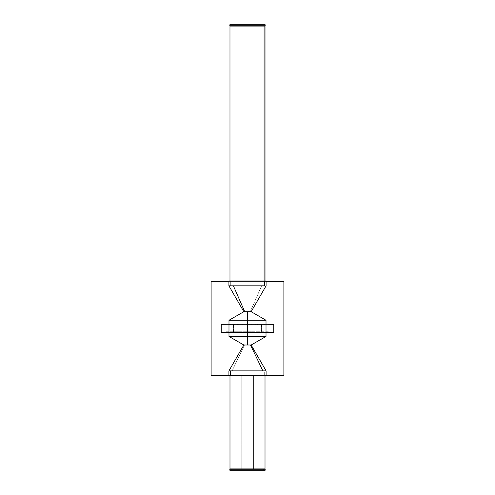 <?xml version="1.0" encoding="UTF-8"?>
<svg xmlns="http://www.w3.org/2000/svg" width="495" height="495" viewBox="0 0 495 495"><rect width="100%" height="100%" fill="white"/><g stroke="black" fill="none" stroke-linecap="round" stroke-linejoin="round"><path stroke-width="0.37" stroke-dasharray="2.48 1.86" d="M247.5 25.759L265.165 25.759L229.835 25.759L247.5 25.759L247.5 26.086L247.5 25.759M265.165 26.086L229.835 26.086L265.165 26.086M230.924 26.086L265.011 26.086L229.989 26.086L230.924 26.086L230.924 280.974L230.924 26.086L264.998 26.086L230.924 26.086M264.076 280.974L230.324 280.974L230.324 285.825L228.907 285.825L266.093 285.825L261.614 285.825L250.278 311.695L261.614 285.825L230.324 285.825L230.324 280.974L266.093 280.974L229.989 280.974L264.076 280.974M254.269 468.914L265.165 468.914L254.269 468.914L254.269 469.241L254.269 468.914L229.835 468.914L254.269 468.914M265.165 469.241L254.269 469.241L265.165 469.241M231.184 469.241L254.269 469.241L231.184 469.241L231.184 470.25L231.184 469.241L229.835 469.241L231.184 469.241M241.77 468.914L241.77 375.736L265.011 375.736L229.989 375.736L241.77 375.736L241.77 468.914L229.989 468.914L265.011 468.914L241.77 468.914M264.676 370.879L228.907 370.879L232.143 370.879L244.481 345.009L232.143 370.879L264.676 370.879L264.676 375.736L264.676 370.879M228.907 280.974L230.324 280.974L228.907 280.974M247.5 320.265L228.987 320.265L266.013 320.265L247.5 320.265L247.5 324.312L247.5 311.695L247.5 320.265M243.831 311.695L251.169 311.695L243.831 311.695M250.105 332.399L261.805 332.399L261.805 324.312L261.348 324.312L261.348 332.399L266.013 332.399L261.583 332.399L261.583 324.312L237.538 324.312L237.538 324.949L237.959 324.949L237.959 324.312L228.987 324.312L233.195 324.312L233.195 332.399L228.987 332.399L237.959 332.399L237.959 331.761L247.5 331.761L247.5 332.399L273.778 332.399L269.2 332.399L269.2 331.761L269.2 332.399L258.173 332.399L258.173 331.761L258.173 332.399L237.959 332.399L237.959 331.761L225.8 331.761L269.2 331.761L257.041 331.761L257.091 332.399L247.5 332.399L266.013 332.399L261.805 332.399L261.805 324.312L257.091 324.312L257.462 324.312L257.462 324.949L258.173 324.949L258.173 324.312L257.462 324.312L269.2 324.312L269.2 324.949L225.8 324.949L225.8 324.312L221.222 324.312L257.041 324.312L257.041 324.949L237.959 324.949L237.959 324.312L257.041 324.312L257.041 324.949L258.173 324.949L258.173 324.312L273.778 324.312L269.2 324.312L269.2 324.949L225.8 324.949L225.8 324.312L236.827 324.312L236.827 324.949L257.462 324.949L257.462 324.312L233.195 324.312L233.195 332.399L228.987 332.399M247.5 336.439L247.5 331.761L257.041 331.761L225.8 331.761L225.8 332.399L225.8 331.761L269.2 331.761L257.041 331.761L257.041 332.399L237.909 332.399L247.5 332.399L247.5 345.009L243.831 345.009L247.5 345.009L247.5 336.439L266.013 336.439L247.5 336.439M244.722 311.695L251.157 311.695L244.722 311.695M250.519 345.009L243.843 345.009L250.519 345.009M228.907 375.247L266.093 375.247L228.907 375.247M283.882 375.247L211.118 375.247L211.118 281.457L283.882 281.457L283.882 375.247L211.118 375.247L211.118 281.457L283.882 281.457L283.882 375.247M266.093 281.457L228.907 281.457L266.093 281.457M247.5 332.399L236.827 332.399L236.827 331.761L236.827 332.399L221.222 332.399L244.895 332.399M228.987 324.312L233.417 324.312L233.417 332.399L233.652 324.312L228.987 324.312L233.628 324.312L233.652 332.399M237.538 324.949L237.538 324.312L236.827 324.312L236.827 324.949L237.538 324.949M266.013 332.399L261.756 332.399L266.013 332.399M266.013 324.312L250.105 324.312M244.895 324.312L233.628 324.312M229.835 24.75L265.165 24.75L229.835 24.75M261.348 332.399L261.348 324.312"/><path stroke-width="0.74" d="M247.5 26.086L265.165 26.086L247.5 26.086L247.5 25.759L247.5 26.086L229.835 26.086L247.5 26.086M265.165 25.759L247.5 25.759L265.165 25.759L265.165 24.75L229.835 24.75L229.835 25.759L247.5 25.759L229.835 25.759L229.835 24.75L265.165 24.75L265.165 26.086M264.076 26.086L264.076 280.974L264.076 26.086M240.731 469.241L265.165 469.241L263.816 469.241L263.816 470.25L265.165 470.25L265.165 468.914L240.731 468.914L240.731 469.241L229.835 469.241L240.731 469.241L240.731 468.914L229.835 468.914L229.835 470.25L263.816 470.25L263.816 469.241L240.731 469.241M253.23 375.736L253.23 468.914L253.23 375.736M266.007 375.736L228.907 375.736L230.324 375.736L230.324 370.879L228.907 370.879L230.324 370.879L230.324 375.736L266.093 375.736L266.093 370.879L230.324 370.879L262.857 370.879L250.519 345.009L262.857 370.879L266.093 370.879L251.157 345.009M264.676 285.825L264.676 280.974L228.907 280.974L264.676 280.974L264.676 285.825L233.386 285.825L264.676 285.825M243.843 311.695L228.907 285.825L233.386 285.825L244.722 311.695L233.386 285.825L228.907 285.825L228.907 280.974M250.105 324.312L247.5 324.312L247.5 311.695L243.831 311.695L247.5 311.695L247.5 324.312L266.013 324.312L221.222 324.312L221.222 332.399L221.222 324.312L247.5 324.312L247.5 336.439L266.013 336.439L228.987 336.439L247.5 336.439L247.5 345.009L247.5 324.312L273.778 324.312L266.013 324.312L266.013 320.265L228.987 320.265L266.013 320.265L251.169 311.695L247.5 311.695L251.169 311.695M251.169 345.009L243.831 345.009L251.169 345.009L266.013 336.439L266.013 332.399L273.778 332.399L273.778 324.312L273.778 332.399L221.222 332.399L228.987 332.399L228.987 324.312L244.895 324.312M211.118 375.247L228.907 375.247L211.118 375.247L211.118 281.457L211.118 375.247M266.093 375.247L283.882 375.247L283.882 281.457L266.093 281.457L283.882 281.457L283.882 375.247L266.093 375.247M228.907 281.457L211.118 281.457L228.907 281.457M244.895 332.399L247.5 332.399M266.013 324.312L266.013 332.399L250.111 332.399M266.093 280.974L264.676 280.974L266.093 280.974L266.093 285.825L251.157 311.695M229.921 470.25L265.165 470.25M265.165 468.914L229.835 468.914M265.011 26.086L265.011 280.974M265.011 468.914L265.011 375.736M228.987 324.312L228.987 320.265L243.831 311.695M228.987 332.399L228.987 336.439L243.831 345.009M228.907 375.736L228.907 370.879L243.843 345.009M229.989 468.914L229.989 375.736M229.989 26.086L229.989 280.974M229.835 26.086L229.835 25.759"/></g></svg>
